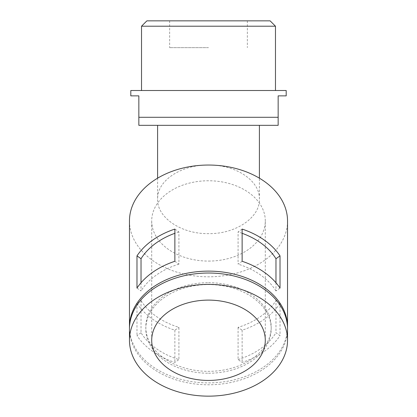 <?xml version="1.0" encoding="UTF-8"?>
<svg xmlns="http://www.w3.org/2000/svg" width="417" height="417" viewBox="0 0 417 417"><rect width="100%" height="100%" fill="white"/><g stroke="black" fill="none" stroke-linecap="round" stroke-linejoin="round"><path stroke-width="0.31" stroke-dasharray="2.08 1.56" d="M138.845 125.329L278.155 125.329L278.155 117.292L138.845 117.292L138.845 125.329M286.192 95.863L278.155 95.863L278.155 117.292M208.5 90.505L275.475 90.505L208.5 90.505M141.525 26.208L275.475 26.208M146.883 20.85L270.117 20.85M208.5 20.85L169.656 20.85L208.5 20.85M171.679 125.329L259.4 125.329L171.679 125.329M208.5 282.679A62.686 44.327 0 0 1 271.186 327.006A62.686 44.327 0 0 1 208.5 371.333A62.686 44.327 0 0 1 145.814 327.006A62.686 44.327 0 0 1 208.5 282.679M208.5 373.231A62.686 44.327 180 0 0 271.186 328.904A62.686 44.327 180 0 0 208.5 284.576A62.686 44.327 180 0 0 145.814 328.904A62.686 44.327 180 0 0 208.5 373.231M280.016 303.43A79.032 55.883 180 0 1 242.131 330.217L238.086 327.361A73.673 52.094 180 0 0 275.971 300.568L275.971 332.771L280.016 335.633L280.016 303.43L275.971 300.568M141.029 300.568L141.029 332.771A73.673 52.094 180 0 0 178.914 359.563L178.914 327.361A73.673 52.094 180 0 1 141.029 300.568L136.984 303.43A79.032 55.883 180 0 0 174.869 330.217L178.914 327.361M208.5 261.084A56.795 40.157 180 0 0 265.295 220.927A56.795 40.157 180 0 0 208.5 180.764A56.795 40.157 180 0 0 151.705 220.927A56.795 40.157 180 0 0 208.5 261.084M141.029 332.771L136.984 335.633A79.032 55.883 180 0 0 174.869 362.425L178.914 359.563M242.131 229.079L238.086 231.941L238.086 264.143L242.131 261.282M275.971 282.757L275.971 290.936L280.016 288.074M238.086 327.361L238.086 359.563L242.131 362.425A79.032 55.883 180 0 0 280.016 335.633M242.131 330.217L242.131 362.425M174.869 330.217L174.869 362.425M136.984 303.43L136.984 335.633M141.029 282.757L141.029 290.936L136.984 288.074M174.869 229.079L178.914 231.941L178.914 264.143L174.869 261.282M130.808 95.863L138.845 95.863L138.845 117.292M129.468 220.927A79.032 55.883 180 0 0 208.5 276.81A79.032 55.883 180 0 0 287.532 220.927M157.652 197.611C158.163 179.346 183.371 163.865 210.689 165.075C237.356 165.45 260.02 181.411 259.4 199.144C260.151 217.346 235.866 234.119 208.5 233.635C181.14 234.099 156.886 217.408 157.6 199.144L157.652 197.611M129.484 327.955A79.032 55.883 180 0 0 208.5 382.889A79.032 55.883 180 0 0 287.516 327.955M130.808 90.505L286.192 90.505M178.914 264.143A73.673 52.094 180 0 0 141.029 290.936M275.971 290.936A73.673 52.094 180 0 0 238.086 264.143M238.086 359.563A73.673 52.094 180 0 0 275.971 332.771M178.914 231.941A73.673 52.094 180 0 0 174.869 233.301M242.131 233.301A73.673 52.094 180 0 0 238.086 231.941M129.468 328.904A79.032 55.883 180 0 0 208.5 384.782A79.032 55.883 180 0 0 287.532 328.904M208.5 47.642L169.656 47.642L208.5 47.642M145.814 327.006L145.814 328.904M271.186 327.006L271.186 328.904M265.295 340.267L265.295 220.927M151.705 340.267L151.705 220.927M259.4 199.144L259.4 178.179M157.6 178.179L157.6 199.144M169.656 20.85L169.656 47.642M247.344 20.85L247.344 47.642"/><path stroke-width="0.63" d="M278.155 95.863L278.155 117.292L138.845 117.292L138.845 95.863L130.808 95.863L130.808 90.505L286.192 90.505L286.192 95.863L278.155 95.863M138.845 117.292L138.845 125.329L278.155 125.329L278.155 117.292M275.475 90.505L275.475 26.208L141.525 26.208L141.525 90.505M275.475 26.208L270.117 20.85L146.883 20.85L141.525 26.208M208.5 380.429A56.795 40.157 180 0 0 265.295 340.267A56.795 40.157 180 0 0 208.5 300.11A56.795 40.157 180 0 0 151.705 340.267A56.795 40.157 180 0 0 208.5 380.429M242.131 229.079L242.131 261.282A79.032 55.883 180 0 1 280.016 288.074L280.016 255.871A79.032 55.883 180 0 0 242.131 229.079M280.016 255.871L275.971 258.728L275.971 282.757M136.984 255.871L136.984 288.074A79.032 55.883 180 0 1 174.869 261.282L174.869 229.079A79.032 55.883 180 0 0 136.984 255.871L141.029 258.728L141.029 282.757M287.516 327.955A79.032 55.883 180 0 0 287.532 327.006L287.532 220.927A79.032 55.883 180 0 0 208.5 165.043A79.032 55.883 180 0 0 129.468 220.927L129.468 327.006A79.032 55.883 180 0 0 129.484 327.955M287.532 327.006A79.032 55.883 180 0 0 208.5 271.123A79.032 55.883 180 0 0 129.468 327.006M174.869 233.301A73.673 52.094 180 0 0 141.029 258.728M275.971 258.728A73.673 52.094 180 0 0 242.131 233.301M287.532 340.267L287.532 328.904A79.032 55.883 180 0 0 208.5 273.02A79.032 55.883 180 0 0 129.468 328.904L129.468 340.267A79.032 55.883 180 0 0 208.5 396.15A79.032 55.883 180 0 0 287.532 340.267A79.032 55.883 180 0 0 208.5 284.384A79.032 55.883 180 0 0 129.468 340.267M259.4 178.179L259.4 125.329M157.6 125.329L157.6 178.179"/></g></svg>
